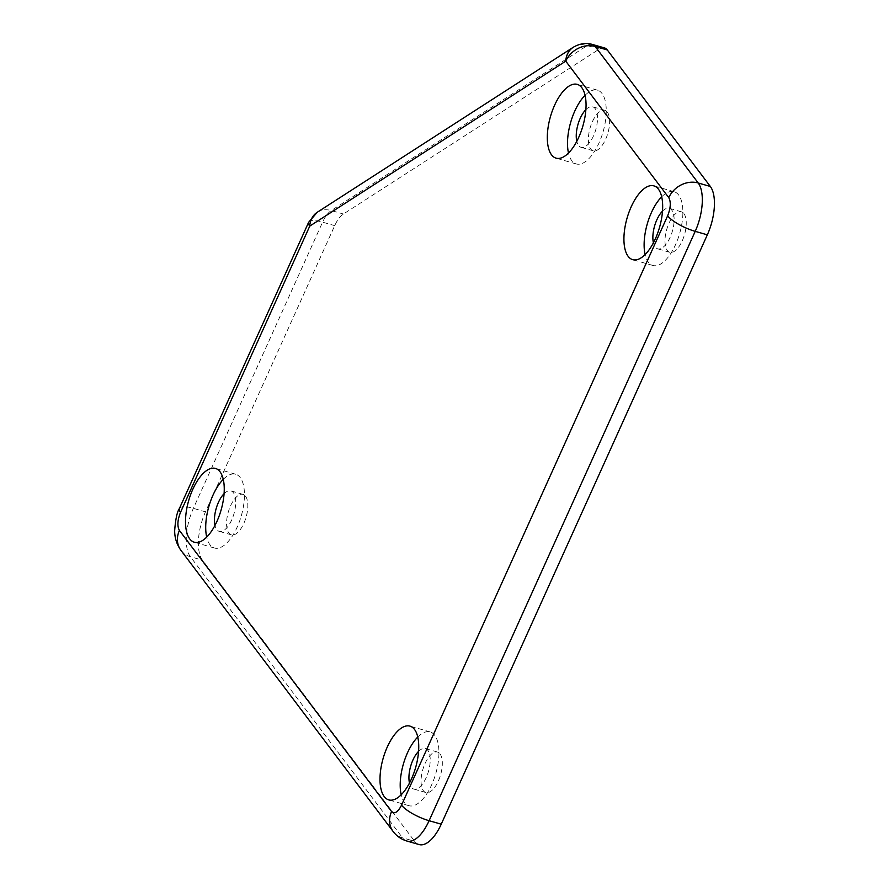 <?xml version="1.0" encoding="UTF-8"?>
<svg xmlns="http://www.w3.org/2000/svg" width="889" height="889" viewBox="0 0 889 889"><rect width="100%" height="100%" fill="white"/><g stroke="black" fill="none" stroke-linecap="round" stroke-linejoin="round"><path stroke-width="0.67" stroke-dasharray="4.45 3.33" d="M418.575 751.372A21.058 9.268 106 0 1 425.387 748.571A21.058 9.268 106 0 1 427.887 750.394A21.058 9.268 106 0 1 427.442 774.552A21.058 9.268 106 0 1 413.763 789.054A21.058 9.268 106 0 1 411.251 787.232A21.058 9.268 106 0 1 409.473 783.065M440.011 753.872A21.058 9.268 106 0 1 439.555 778.031A21.058 9.268 106 0 1 425.875 792.532A21.058 9.268 106 0 1 423.375 790.71A21.058 9.268 106 0 1 423.82 766.551A21.058 9.268 106 0 1 437.499 752.05A21.058 9.268 106 0 1 440.011 753.872M662.505 211.138A21.058 9.268 106 0 1 669.306 208.326A21.058 9.268 106 0 1 671.817 210.16A21.058 9.268 106 0 1 671.362 234.318A21.058 9.268 106 0 1 657.682 248.82A21.058 9.268 106 0 1 655.182 246.998A21.058 9.268 106 0 1 653.404 242.83M683.93 213.638A21.058 9.268 106 0 1 683.485 237.796A21.058 9.268 106 0 1 669.806 252.298A21.058 9.268 106 0 1 667.306 250.476A21.058 9.268 106 0 1 667.75 226.306A21.058 9.268 106 0 1 681.43 211.815A21.058 9.268 106 0 1 683.93 213.638M224.084 493.695A21.058 9.268 106 0 1 230.896 490.884A21.058 9.268 106 0 1 233.396 492.717A21.058 9.268 106 0 1 232.951 516.876A21.058 9.268 106 0 1 219.272 531.378A21.058 9.268 106 0 1 216.76 529.544A21.058 9.268 106 0 1 214.982 525.388M245.52 496.195A21.058 9.268 106 0 1 245.064 520.354A21.058 9.268 106 0 1 231.384 534.856A21.058 9.268 106 0 1 228.884 533.033A21.058 9.268 106 0 1 229.329 508.864A21.058 9.268 106 0 1 243.008 494.362A21.058 9.268 106 0 1 245.52 496.195M585.884 109.625A21.058 9.268 106 0 1 592.696 106.824A21.058 9.268 106 0 1 595.197 108.647A21.058 9.268 106 0 1 594.752 132.805A21.058 9.268 106 0 1 581.062 147.307A21.058 9.268 106 0 1 578.561 145.485A21.058 9.268 106 0 1 576.783 141.318M607.32 112.125A21.058 9.268 106 0 1 606.865 136.284A21.058 9.268 106 0 1 593.185 150.786A21.058 9.268 106 0 1 590.685 148.963A21.058 9.268 106 0 1 591.129 124.804A21.058 9.268 106 0 1 604.809 110.303A21.058 9.268 106 0 1 607.32 112.125M417.763 737.037A38.383 16.88 106 0 1 430.165 731.925A38.383 16.88 106 0 1 434.721 735.247A38.383 16.88 106 0 1 433.91 779.275A38.383 16.88 106 0 1 408.973 805.701A38.383 16.88 106 0 1 404.417 802.367A38.383 16.88 106 0 1 401.183 794.788M661.694 196.802A38.383 16.88 106 0 1 674.095 191.691A38.383 16.88 106 0 1 678.651 195.013A38.383 16.88 106 0 1 677.84 239.041A38.383 16.88 106 0 1 652.904 265.467A38.383 16.88 106 0 1 648.348 262.133A38.383 16.88 106 0 1 645.103 254.554M223.272 479.36A38.383 16.88 106 0 1 235.674 474.237A38.383 16.88 106 0 1 240.23 477.571A38.383 16.88 106 0 1 239.419 521.599A38.383 16.88 106 0 1 214.482 548.024A38.383 16.88 106 0 1 209.926 544.69A38.383 16.88 106 0 1 206.693 537.1M585.073 95.29A38.383 16.88 106 0 1 597.475 90.178A38.383 16.88 106 0 1 602.031 93.501A38.383 16.88 106 0 1 601.22 137.528A38.383 16.88 106 0 1 576.283 163.954A38.383 16.88 106 0 1 571.727 160.62A38.383 16.88 106 0 1 568.493 153.041M604.509 47.928A23.403 10.29 -74 0 0 599.375 49.051L343.398 214.027A23.403 10.29 -74 0 0 334.709 225.639L205.481 511.842A37.449 16.469 -74 0 0 202.492 560.192L414.663 841.305A37.449 16.469 -74 0 0 419.108 844.55M599.375 49.051L587.262 45.572A23.403 18.78 57.2 0 0 573.261 47.273M308.627 222.294A23.403 6.601 -155.7 0 1 322.585 222.161L334.709 225.639M406.995 841.072A37.449 16.469 106 0 1 402.539 837.827L190.368 556.714A37.449 16.469 106 0 1 193.369 508.352L322.585 222.161A23.403 10.29 106 0 1 331.275 210.549L587.262 45.572A23.403 10.29 106 0 1 592.396 44.45M393.105 831.459A23.403 19.958 -37 0 0 402.539 837.827L414.663 841.305M180.934 550.347A23.403 19.958 143 0 0 190.368 556.714L202.492 560.192M179.4 508.486A23.403 6.601 24.3 0 1 193.369 508.352L205.481 511.842M317.273 212.249A23.403 18.78 -122.8 0 1 331.275 210.549L343.398 214.027M425.875 792.532L413.763 789.054M669.806 252.298L657.682 248.82M231.384 534.856L219.272 531.378M593.185 150.786L581.062 147.307M408.973 805.701L388.782 799.9M652.904 265.467L632.701 259.666M214.482 548.024L194.291 542.223M576.283 163.954L556.092 158.153M437.499 752.05L425.387 748.571M681.43 211.815L669.306 208.326M243.008 494.362L230.896 490.884M604.809 110.303L592.696 106.824M430.165 731.925L409.962 726.124M674.095 191.691L653.893 185.89M235.674 474.237L215.471 468.436M597.475 90.178L577.272 84.377"/><path stroke-width="1.33" d="M414.53 729.447A38.383 16.88 106 0 1 413.707 773.474A38.383 16.88 106 0 1 388.782 799.9A38.383 16.88 106 0 1 384.215 796.566A38.383 16.88 106 0 1 385.037 752.539A38.383 16.88 106 0 1 409.962 726.124A38.383 16.88 106 0 1 414.53 729.447M658.449 189.213A38.383 16.88 106 0 1 657.638 233.24A38.383 16.88 106 0 1 632.701 259.666A38.383 16.88 106 0 1 628.145 256.332A38.383 16.88 106 0 1 628.956 212.304A38.383 16.88 106 0 1 653.893 185.89A38.383 16.88 106 0 1 658.449 189.213M220.028 471.77A38.383 16.88 106 0 1 219.216 515.798A38.383 16.88 106 0 1 194.291 542.223A38.383 16.88 106 0 1 189.724 538.89A38.383 16.88 106 0 1 190.546 494.862A38.383 16.88 106 0 1 215.471 468.436A38.383 16.88 106 0 1 220.028 471.77M581.828 87.7A38.383 16.88 106 0 1 581.017 131.728A38.383 16.88 106 0 1 556.092 158.153A38.383 16.88 106 0 1 551.524 154.819A38.383 16.88 106 0 1 552.347 110.792A38.383 16.88 106 0 1 577.272 84.377A38.383 16.88 106 0 1 581.828 87.7M592.396 44.45C586.107 42.594 579.728 43.528 573.261 47.273L573.261 47.273A23.403 18.78 57.2 0 0 565.737 61.141A23.403 19.958 -37 0 1 595.174 46.484L698.209 182.99A37.449 16.469 106 0 1 695.209 231.351L429.109 820.703A37.449 16.469 106 0 1 406.995 841.072L419.108 844.55A37.449 16.469 -74 0 0 441.233 824.181L707.333 234.829A37.449 16.469 -74 0 0 710.333 186.468L607.298 49.962A23.403 10.29 -74 0 0 604.509 47.928L592.396 44.45A23.403 10.29 106 0 1 595.174 46.484L607.298 49.962M409.473 783.065A21.058 9.268 106 0 1 418.575 751.372M653.404 242.83A21.058 9.268 106 0 1 662.505 211.138M214.982 525.388A21.058 9.268 106 0 1 224.084 493.695M576.783 141.318A21.058 9.268 106 0 1 585.884 109.625M401.183 794.788A38.383 16.88 106 0 1 417.763 737.037M645.103 254.554A38.383 16.88 106 0 1 661.694 196.802M206.693 537.1A38.383 16.88 106 0 1 223.272 479.36M568.493 153.041A38.383 16.88 106 0 1 585.073 95.29M180.534 512.32L309.75 226.117A23.403 6.601 -155.7 0 1 308.627 222.294L179.4 508.486A23.403 6.601 24.3 0 0 180.534 512.32C177.456 520.098 177.089 526.144 179.411 530.455A23.403 19.958 143 0 0 180.934 550.347L393.105 831.459A23.403 19.958 -37 0 1 391.582 811.557C394.594 814.324 397.916 812.19 401.55 805.134A23.403 6.601 24.3 0 0 429.109 820.703L441.233 824.181M308.627 222.294L317.273 212.249A23.403 18.78 -122.8 0 0 309.75 226.117L565.737 61.141L668.772 197.658A23.403 19.958 -37 0 1 698.209 182.99L710.333 186.468M668.772 197.658C671.095 201.959 670.717 208.004 667.65 215.783A23.403 6.601 -155.7 0 0 695.209 231.351L707.333 234.829M667.65 215.783L401.55 805.134M391.582 811.557L179.411 530.455M393.105 831.459C396.672 836.16 401.295 839.36 406.995 841.072M179.4 508.486C177.078 511.964 175.5 519.387 174.666 530.733C174.666 537.901 176.755 544.446 180.934 550.347M317.273 212.249L573.261 47.273"/></g></svg>
